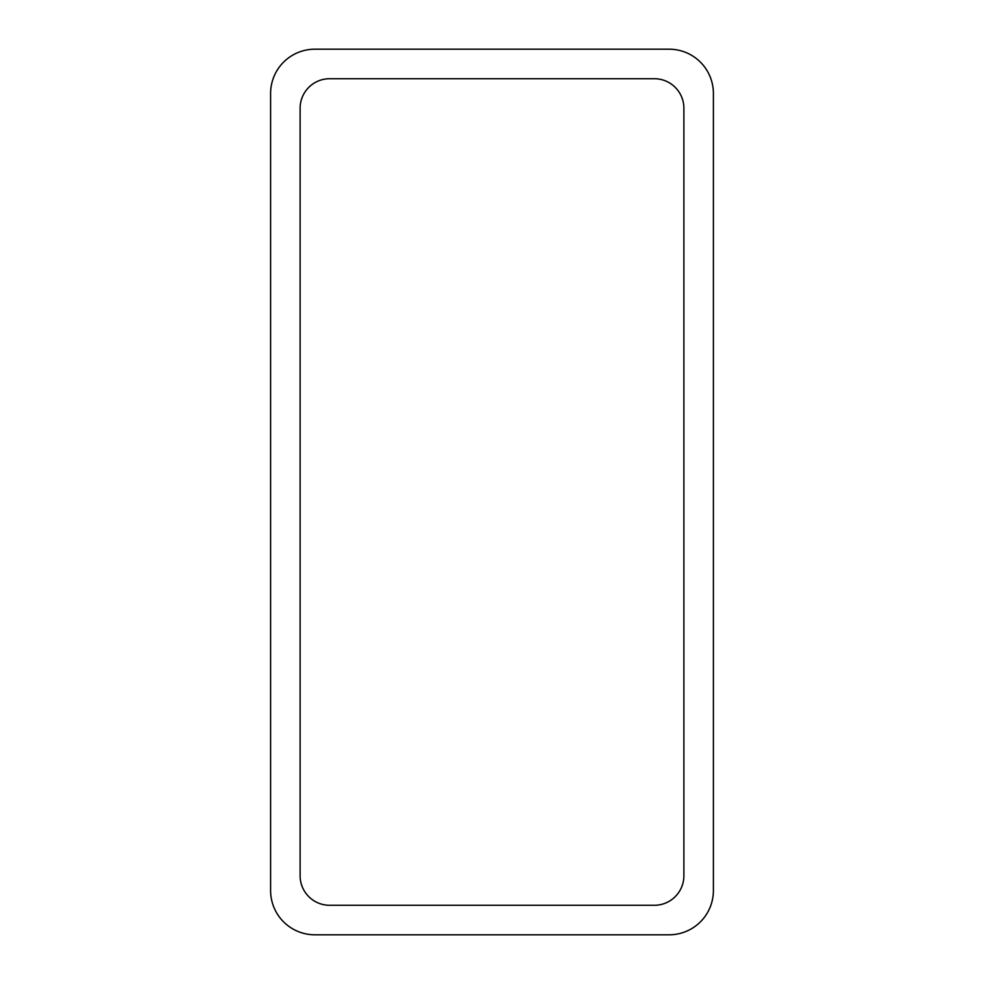 <?xml version="1.0" encoding="UTF-8"?>
<svg xmlns="http://www.w3.org/2000/svg" width="984" height="984" viewBox="0 0 984 984"><rect width="100%" height="100%" fill="white"/><g stroke="black" fill="none" stroke-linecap="round" stroke-linejoin="round"><path stroke-width="1.48" d="M314.88 49.2L669.12 49.2A44.28 44.28 0 0 1 713.4 93.48L713.4 890.52A44.28 44.28 0 0 1 669.12 934.8L314.88 934.8A44.28 44.28 0 0 1 270.6 890.52L270.6 93.48A44.28 44.28 0 0 1 314.88 49.2M300.12 875.76L300.12 108.24A29.52 29.52 0 0 1 329.64 78.72L654.36 78.72A29.52 29.52 0 0 1 683.88 108.24L683.88 875.76A29.52 29.52 0 0 1 654.36 905.28L329.64 905.28A29.52 29.52 0 0 1 300.12 875.76"/></g></svg>
